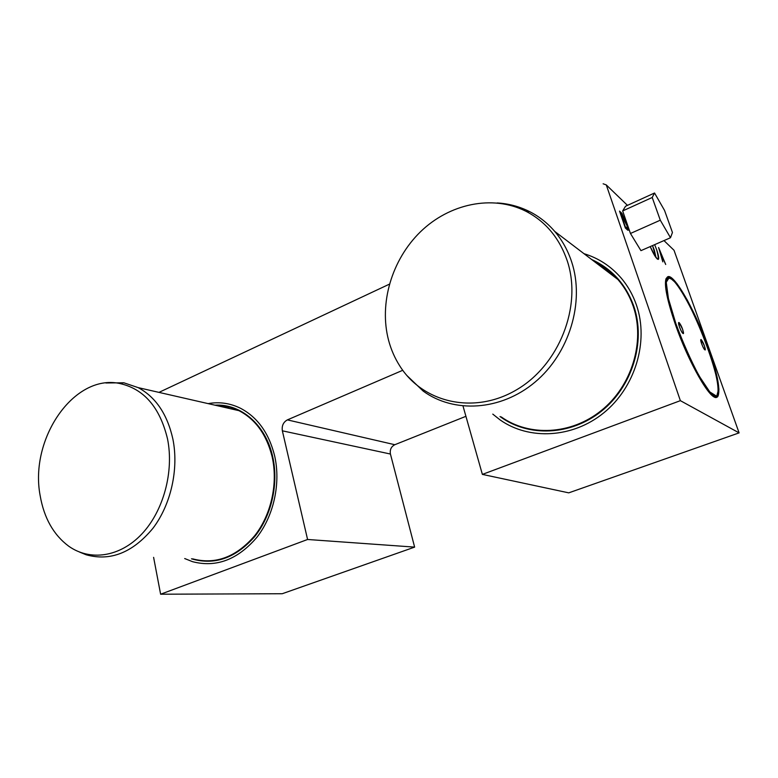 <?xml version="1.0" encoding="UTF-8"?>
<svg xmlns="http://www.w3.org/2000/svg" width="778" height="778" viewBox="0 0 778 778"><rect width="100%" height="100%" fill="white"/><g stroke="black" fill="none" stroke-linecap="round" stroke-linejoin="round"><path stroke-width="1.17" d="M184.707 558.546L192.497 561.667C216.148 567.804 237.553 559.761 256.721 537.51C273.817 515.795 280.916 483.255 274.624 455.782C268.935 433.083 257.537 417.232 240.46 408.246C230.123 403.179 219.347 401.633 208.134 403.617M191.466 558.808C214.553 565.557 235.617 558.157 254.678 536.616C271.678 515.551 278.825 483.576 272.67 456.598C265.687 424.691 240.801 403.519 214.903 405.163M192.652 558.857C215.506 564.857 236.211 557.116 254.746 535.643C271.289 514.686 278.174 483.245 272.115 456.686C266.601 434.678 255.554 419.342 238.972 410.667C231.698 407.079 224.083 405.338 216.148 405.445M79.57 552.079L86.144 554.772C110.369 561.512 132.62 552.711 152.877 528.369C170.995 504.601 178.93 468.969 172.881 439.064C167.338 414.285 155.785 397.15 138.221 387.639L123.819 382.786L105.886 382.98M167.523 438.899C159.879 407.186 143.813 388.689 119.326 383.408C73.716 373.946 29.311 439.025 40.155 495.635C44.025 517.992 53.526 534.836 68.659 546.156C89.995 561.385 119.88 557.194 141.674 534.155C163.468 511.175 174.155 471.692 167.523 438.899M492.785 414.12L500.108 419.916C528.991 440.27 572.355 438.374 603.699 412.904C635.081 387.57 649.076 341.659 636.501 305.209C632.942 294.881 627.739 285.711 620.893 277.727C610.73 266.105 598.428 258.092 583.977 253.677M500.03 416.522C527.834 437.129 570.323 435.972 601.209 411.387C632.154 386.938 646.129 341.999 633.837 306.318C625.862 284.291 611.79 268.682 591.62 259.492M501.265 416.93C529.147 436.759 571.101 435.019 601.423 410.444C631.804 386.005 645.39 341.649 633.263 306.396C629.791 296.272 624.676 287.315 617.936 279.516C610.895 271.464 602.629 265.172 593.167 260.659M406.962 375.599L423.203 391.11C453.788 413.429 500.594 410.998 534.885 382.241C569.243 353.65 584.998 302.156 571.665 261.904C567.843 250.341 562.193 240.169 554.704 231.397C547.498 223.043 539.115 216.44 529.565 211.597C519.383 206.501 508.588 203.612 497.181 202.941M567.25 260.834C559.401 238.019 545.592 221.477 525.821 211.217C492.25 194.344 449.217 203.826 420.47 231.795C391.684 259.813 378.847 303.585 388.611 340.414C391.11 349.721 394.893 358.318 399.95 366.205C422.999 402.703 474.065 414.975 516.504 389.836C559.09 365.125 582.45 306.25 567.25 260.834M622.663 210.945L630.452 233.478L640.946 250.642L670.5 237.737L672.445 232.486L664.558 210.449L654.541 193.002L625.541 206.238L622.663 210.945L652.207 197.486L660.289 220.193L630.452 233.478M660.289 220.193L670.5 237.737M654.541 193.002L652.207 197.486M160.618 594.217L153.606 557.359L160.618 594.217L282.229 593.731L160.618 594.217L307.582 539.485L160.618 594.217M603.135 183.783L606.276 184.921L680.371 400.66L482.37 474.395L463.017 406.058L482.37 474.395L680.371 400.66L606.276 184.921L627.467 205.363L606.276 184.921L603.135 183.783M158.975 392.375L389.37 284.174L158.975 392.375M282.356 430.817L307.582 539.485L282.356 430.817C281.646 425.799 283.318 422.162 287.374 419.887L402.751 370.289L287.374 419.887L394.806 444.715L287.374 419.887C283.318 422.162 281.646 425.799 282.356 430.817L390.43 454.031C389.72 449.723 391.178 446.621 394.806 444.715L465.915 416.318L394.806 444.715C391.178 446.621 389.72 449.723 390.43 454.031L414.625 547.119L307.582 539.485L414.625 547.119L282.229 593.731L414.625 547.119L390.43 454.031L282.356 430.817M619.521 211.101L625.356 228.022L627.7 230.142C628.634 230.706 628.614 229.5 627.642 226.505L621.894 213.308L619.521 211.101L625.356 228.022L628.332 230.152L627.642 226.505L621.894 213.308L619.521 211.101M662.817 261.865L661.99 257.946L663.274 259.113L665.705 264.481L658.587 247.511L662.817 261.865L661.99 257.946L663.274 259.113L665.705 264.481L658.587 247.511L662.817 261.865M656.749 249.981L654.658 244.662L656.749 249.981C660.075 263.139 657.896 262.011 650.204 246.597C653.86 254.951 656.564 259.21 658.305 259.385C659.131 258.588 658.616 255.447 656.749 249.981M739.1 432.879L680.371 400.66L739.1 432.879L568.747 492.853L482.37 474.395L568.747 492.853L739.1 432.879L674.02 250.273L663.974 240.587L674.02 250.273L739.1 432.879M717.705 395.574L717.968 394.854C715.614 408.683 690.037 367.323 675.061 323.531C665.589 295.144 663.128 279.623 667.689 276.978L666.056 278.641C664.062 284.981 667.067 299.948 675.061 323.531C688.423 362.519 711.257 402.09 716.616 396.906M708.612 348.398C717.044 372.536 720.263 388.193 718.269 395.37C715.079 406.865 690.203 365.825 675.644 323.298C667.641 299.715 664.636 284.748 666.61 278.407C670.529 267.155 694.725 308.555 708.612 348.398M708.476 348.301C716.83 372.205 720.02 387.716 718.045 394.825C714.885 406.213 690.232 365.553 675.81 323.424C667.884 300.045 664.898 285.215 666.863 278.932C670.733 267.778 694.715 308.798 708.476 348.301M716.402 396.352L717.481 395.039C719.465 387.921 716.285 372.409 707.941 348.505C697.574 319.106 681.139 287.063 672.173 279.438L667.923 277.522L672.173 279.438C689.921 293.374 727.518 391.976 716.402 396.352M675.81 323.424L668.438 298.645L666.24 282.278L669.401 277.269L676.957 283.902L687.275 300.269C694.919 315.032 701.98 331.039 708.476 348.301L715.702 371.602L718.707 388.776L716.723 396.265L709.799 391.927L699.111 375.93C690.728 360.117 682.958 342.612 675.81 323.424M675.644 323.298L668.205 298.285L665.997 281.772L669.187 276.735L676.821 283.435L687.227 299.948C694.929 314.837 702.057 330.99 708.612 348.398L715.896 371.913L718.94 389.253L716.937 396.819L709.964 392.452L699.179 376.309C690.708 360.34 682.86 342.67 675.644 323.298M701.6 343.691C703.769 349.021 705.004 350.849 705.306 349.166C704.391 345.189 703.02 341.999 701.173 339.587C700.433 339.237 700.57 340.608 701.6 343.691C703.302 348.048 704.528 350.129 705.267 349.925L704.411 345.821L701.173 339.587L701.6 343.691M679.427 326.848C681.732 332.537 683.103 334.53 683.522 332.809C682.637 328.627 681.168 325.214 679.106 322.569C678.241 322.15 678.348 323.57 679.427 326.848C681.275 331.593 682.617 333.82 683.473 333.548L682.627 329.279L679.106 322.569L678.591 322.598L679.427 326.848M593.74 261.107L606.976 269.139L593.74 261.107M606.85 269.888L596.843 263.46L606.85 269.888M596.629 263.295C603.64 267.058 609.942 271.853 615.534 277.688C609.942 271.853 603.64 267.058 596.629 263.295M217.062 405.659L228.382 406.797L217.062 405.659M228.839 407.468L219.902 406.311L228.839 407.468M219.571 406.233L237.319 410.288L219.571 406.233M654.376 250.273L656.029 257.625L652.528 245.585L654.376 250.273M659.374 249.271L661.553 256.487L662.623 257.479L659.374 249.271L661.553 256.487L662.623 257.479L659.374 249.271M661.65 257.897L662.623 257.479L661.65 257.897M621.068 213.687L621.894 213.308L621.068 213.687M624.501 220.864L622.731 219.24L625.356 226.855L627.117 228.45C627.7 228.693 627.651 227.789 626.98 225.727L624.501 220.864L622.731 219.24L625.356 226.855L627.486 228.392L626.98 225.727L624.501 220.864M626.261 228.839L627.117 228.45L626.261 228.839M620.698 213.337L622.147 217.558L623.917 219.182L623.8 217.646L620.698 213.337L622.147 217.558L624.073 219.124L622.468 214.991L620.698 213.337M623.081 219.561L623.917 219.182L623.081 219.561M627.165 229.656L626.951 228.625L627.165 229.656M623.557 219.999L623.421 219.415L623.557 219.999M238.972 410.667L138.221 387.639M119.326 383.408L123.819 382.786M617.936 279.516L554.704 231.397M525.821 211.217L529.565 211.597M666.61 278.407L666.056 278.641M718.045 394.825L717.481 395.039M657.206 258.957L658.305 259.385M626.329 228.907L627.224 228.508M623.09 219.571L623.927 219.192"/></g></svg>
